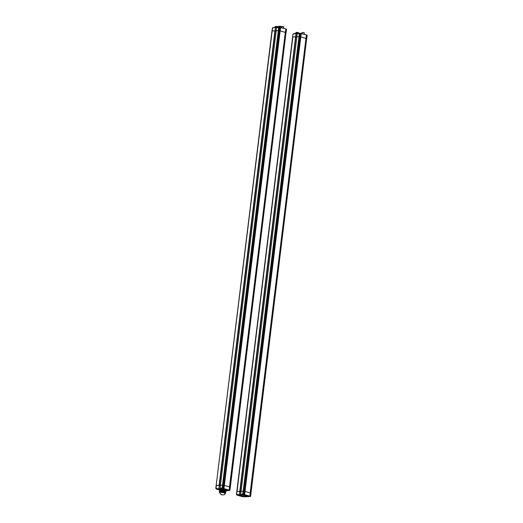 <?xml version="1.0" encoding="UTF-8"?>
<svg xmlns="http://www.w3.org/2000/svg" width="523" height="523" viewBox="0 0 523 523"><rect width="100%" height="100%" fill="white"/><g stroke="black" fill="none" stroke-linecap="round" stroke-linejoin="round"><path stroke-width="0.78" d="M243.254 494.418L243.62 491.149L244.391 491.175L243.62 491.149A2.02 0.333 -173 0 0 243.169 491.156A2.02 0.333 7 0 1 243.62 491.149L299.424 36.656A2.02 0.333 -173 0 0 298.973 36.656A2.02 0.333 7 0 1 299.424 36.656L300.195 36.675L299.424 36.656L299.927 33.394L301.222 33.557L300.823 36.819L300.195 36.675L300.705 36.754L292.246 105.666M298.528 33.282L297.28 33.485L296.848 36.754L298.973 36.656L299.326 33.786A2.02 0.333 7 0 1 299.777 33.786L299.784 33.747M298.404 33.629L298.594 33.276L296.214 33.426L297.247 33.492L296.874 36.767M296.822 36.963L295.881 37.002L296.822 36.963M240.09 491.378L296.266 33.622L297.234 33.596M239.547 494.81L296.11 33.394M239.639 494.706L295.868 36.858L295.985 33.537L292.965 34.119L292.612 36.989L295.587 36.806L296.09 33.387L293.913 33.642L296.057 33.38M237.318 494.771L236.684 494.804L237.2 494.268L236.455 494.353L292.965 34.119M244.261 496.843L250.589 496.32L306.687 38.499L250.948 493.019M250.34 496.504L249.863 496.17L250.229 492.908L306.033 38.408L306.641 35.159L307.047 35.224L306.648 38.486L306.243 38.421L306.687 38.499L307.197 35.296L306.753 38.519M305.968 38.414L249.922 496.405L250.229 492.908L245.006 491.398L250.164 492.901L305.968 38.401L300.81 36.898L306.033 38.408L306.524 34.995M299.391 33.707L298.594 33.818M295.894 36.878L296.266 33.622M298.653 33.295L297.273 33.505M306.001 38.408L306.419 34.995L301.215 33.485L306.419 34.995M301.215 33.635L307.001 35.048L306.798 38.558M295.874 32.589L298.777 32.942M295.861 33.093L295.789 32.622L298.43 32.805L298.829 33.341L295.724 32.962L298.829 33.341M298.849 33.191L299.895 33.256M302.072 32.439L304.268 32.714M301.817 33.649L301.98 32.478L304.353 32.772L304.183 34.289L302.712 33.91M304.079 34.309L302.797 33.936M298.117 32.576L296.528 32.419L298.156 32.55M298.117 32.531L296.6 32.374M300.627 33.25L299.999 33.243M299.725 33.237L299.117 33.106M299.274 33.714L298.921 33.727M243.215 496.726L242.783 496.745L243.215 496.726M249.105 496.517L248.673 496.536L249.105 496.517M243.09 494.765L242.659 494.784L243.09 494.765M243.169 494.51L242.293 494.51L243.175 494.189M237.481 495.052L237.05 495.072L237.481 495.052M222.602 488.397L222.968 485.135L223.739 485.154L222.968 485.135A2.02 0.333 -173 0 0 222.517 485.135A2.02 0.333 7 0 1 222.968 485.135L278.772 30.635A2.02 0.333 -173 0 0 278.321 30.635A2.02 0.333 7 0 1 278.772 30.635L279.544 30.661L278.772 30.635L279.275 27.379L280.57 27.536L224.347 485.272M276.222 30.752L278.321 30.635L278.674 27.771A2.02 0.333 7 0 1 279.125 27.771L279.132 27.732M276.17 30.942L275.229 30.981L276.17 30.942M218.895 488.789L275.242 30.857L219.438 485.357L219.006 488.606L219.405 485.344L216.156 485.468L272.202 30.903L275.216 30.844L275.458 27.379M273.313 27.66L275.471 27.542L275.072 30.805L275.438 27.366L273.261 27.627L275.405 27.366M272.444 28.046L271.96 30.975M226.792 490.541L229.937 490.299L286.035 32.478L230.297 486.998M229.689 490.489L229.211 490.156L229.571 486.887L285.381 32.393L285.989 29.138L286.395 29.21L285.996 32.472L285.584 32.406L286.035 32.478L286.545 29.281L286.101 32.504M229.113 490.397L229.571 486.887L224.354 485.377L229.512 486.88L285.316 32.387L280.158 30.883L285.381 32.393L286.074 28.981L286.434 29.216L285.989 29.138L285.584 32.406L229.78 486.9L230.192 486.965L229.793 490.228L229.113 490.397L223.406 488.659L218.509 488.822M223.733 488.763L280.459 27.477L280.021 30.726L279.544 30.661L280.053 30.739L271.594 99.651M279.007 27.686L276.628 27.464L276.222 30.726L278.321 30.635L222.517 485.135L220.386 485.233L220.307 488.744M278.981 27.686L277.752 27.614M273.294 27.811L272.555 28.039L272.202 30.903L274.928 30.785L219.124 485.285L216.398 485.403L215.914 488.417M275.471 27.542L275.242 30.857L275.471 27.542M277.87 27.261L276.621 27.49M285.349 32.393L285.872 28.974L280.563 27.451L285.767 28.981M280.557 27.621L285.898 28.968M276.595 27.471L275.562 27.412L276.595 27.471M275.222 26.568L278.125 26.928M275.209 27.072L275.137 26.608L277.778 26.791L278.177 27.327L275.072 26.941L278.177 27.327M278.452 26.425L281.361 26.784M278.439 26.928L278.367 26.464L281.008 26.647L281.25 27.274M280.975 26.948L278.308 26.804L280.975 26.948M281.42 26.425L283.616 26.693M281.282 26.686L283.701 26.751L283.531 28.268L282.06 27.896M283.427 28.294L282.145 27.922M279.177 26.215L280.42 26.307M277.465 26.555L275.876 26.398L277.504 26.529M277.465 26.51L275.941 26.353M278.622 27.693L278.269 27.712M238.959 495.706L237.416 495.261L237.972 495.033L237.305 494.666L239.423 494.804L239.776 491.3L237.05 491.417L292.854 36.924L295.587 36.806L239.776 491.3L237.05 491.417L236.566 494.438M239.658 494.621L240.09 491.372L239.658 494.621L237.364 494.653L237.2 494.268M240.07 491.496L241.018 491.457L240.07 491.496M241.07 491.247L296.874 36.747L298.973 36.656L243.169 491.156L241.07 491.247L240.672 494.51L241.933 494.693L242.084 494.052L242.816 494.019A2.02 0.333 -173 0 1 243.267 494.019L243.162 494.444L242.816 494.019L243.169 491.156L241.07 491.247L240.639 494.516L241.776 494.889L239.168 494.836M244.875 491.247L244.391 491.175L244.869 491.241L244.463 494.503L240.959 494.758M299.764 33.635L300.025 33.23L301.071 33.485L244.869 491.241M244.444 494.758L245.019 491.313L244.601 494.555L243.391 494.653M306.55 34.989L250.432 492.921L250.844 492.986L250.432 492.921L250.033 496.183L244.587 494.653M298.188 107.398L250.863 492.993L250.072 496.419M250.994 493.058L250.55 496.281M236.756 494.405L237.39 494.451M237.292 495.157L241.868 496.549M241.11 495.059A3.432 0.569 7 0 1 244.581 495.34A3.432 0.569 7 0 1 246.863 496.072A3.432 0.569 7 0 1 243.417 496.314A3.432 0.569 7 0 1 240.142 495.248A3.432 0.569 7 0 1 241.11 495.059M241.463 495.163A2.929 0.484 -173 0 0 240.613 495.477A2.929 0.484 -173 0 0 243.43 496.229A2.929 0.484 -173 0 0 246.346 496.183A2.929 0.484 -173 0 0 244.869 495.49A2.929 0.484 -173 0 0 241.463 495.163M241.319 494.745L240.861 494.745M242.293 494.549L242.326 494.222M240.227 495.882L244.136 496.83M243.705 496.706L246.405 496.562M248.758 496.595L247.608 496.7M246.804 496.013A3.334 0.549 7 0 1 245.751 496.327M241.155 495.765A3.334 0.549 7 0 1 240.207 495.203M241.168 495.059A3.027 0.497 -173 0 0 240.528 495.373A3.027 0.497 -173 0 0 240.587 495.425M246.385 496.137A3.027 0.497 -173 0 0 246.457 496.098A3.027 0.497 -173 0 0 245.915 495.641M219.418 485.481L220.366 485.442L219.418 485.481M220.418 485.252L220.209 488.724M224.217 485.226L223.739 485.154L224.217 485.226L223.811 488.489L222.713 488.659M223.726 488.744L224.341 485.318L223.949 488.534M277.569 101.39L230.192 486.965M230.342 487.037L229.898 490.267M216.64 488.377L216.829 488.874L218.869 488.56L216.699 489.149L218.562 489.567M216.738 488.436L215.803 488.332L271.96 30.968M220.667 488.73L219.987 488.495L222.164 488.005L222.517 485.135L220.418 485.226L276.222 30.726L276.595 27.477L275.641 27.549L278.001 27.274M218.307 489.685L216.64 489.136M222.929 488.724L222.72 488.005L222.739 488.639M222.223 488.122L222.615 487.998A2.02 0.333 -173 0 0 222.164 488.005L222.118 488.129M285.316 32.393L229.139 490.156L223.936 488.639M225.949 491.725L225.929 491.921A3.334 0.549 -173 0 0 222.687 490.966A3.334 0.549 -173 0 0 219.314 491.11L219.333 490.907A3.334 0.549 7 0 1 220.333 490.646A3.334 0.549 7 0 1 223.962 490.966A3.334 0.549 7 0 1 225.949 491.725L226.021 491.13A3.334 0.549 -173 0 0 222.785 490.175A3.334 0.549 -173 0 0 219.405 490.319A3.334 0.549 7 0 1 220.405 490.051A3.334 0.549 7 0 1 224.034 490.371A3.334 0.549 7 0 1 226.021 491.13L226.119 490.339A3.537 0.582 -173 0 0 222.909 489.155A3.537 0.582 -173 0 0 219.503 489.521L219.333 490.907A3.334 0.549 7 0 1 222.713 490.77A3.334 0.549 7 0 1 225.949 491.725A3.334 0.549 7 0 1 225.949 491.738M224.681 493.594A2.909 0.477 -173 0 0 225.315 493.392L225.524 492.686A3.027 0.497 -173 0 0 223.759 491.993A3.027 0.497 -173 0 0 220.425 491.692A3.027 0.497 -173 0 0 219.516 491.934A3.027 0.497 -173 0 1 220.425 491.692A3.027 0.497 -173 0 1 223.72 491.986A3.027 0.497 -173 0 1 225.531 492.673L225.603 492.078A3.027 0.497 7 0 0 223.792 491.391A3.027 0.497 7 0 0 220.497 491.104A3.027 0.497 7 0 1 224.537 491.561A3.027 0.497 7 0 1 225.067 492.293M225.315 493.392C224.968 494.791 223.583 495.203 221.17 494.64L219.549 492.686A2.909 0.477 -173 0 1 220.418 492.437A2.909 0.477 -173 0 1 223.622 492.725A2.909 0.477 -173 0 1 225.315 493.392A2.909 0.477 -173 0 0 223.622 492.725A2.909 0.477 -173 0 0 220.418 492.437A2.909 0.477 -173 0 0 219.549 492.686L219.588 491.345A3.027 0.497 7 0 1 220.497 491.104A3.027 0.497 7 0 0 220.052 491.679M219.379 491.019A3.334 0.549 7 0 1 222.713 490.77A3.334 0.549 7 0 1 225.884 491.816M225.583 492.208A3.131 0.516 -173 0 0 225.648 492.176A3.131 0.516 -173 0 0 222.654 491.202A3.131 0.516 -173 0 0 219.523 491.424A3.131 0.516 -173 0 0 219.568 491.47A3.131 0.516 -173 0 1 222.654 491.202A3.131 0.516 -173 0 1 225.583 492.208M225.648 492.176L225.871 492.006A3.334 0.549 -173 0 0 222.687 490.966A3.334 0.549 -173 0 0 219.346 491.208L219.523 491.424M221.595 494.497L222.863 494.863L221.595 494.497M222.863 494.863L221.595 494.497L222.863 494.863M228.453 490.496L228.021 490.463L228.453 490.496M222.438 488.744L222.007 488.711L222.438 488.744M222.517 488.495L221.641 488.495L222.523 488.175M216.829 489.038L216.398 489.057L216.829 489.038M216.666 488.75L216.032 488.783L216.672 488.43M229.427 490.535L229.937 490.299L230.225 486.978L229.78 486.9L229.42 490.397M219.006 488.606L219.405 485.344L218.987 488.685M245.019 491.313L300.823 36.819L244.999 491.293M293.906 33.701L293.266 33.975L293.946 33.825M299.764 33.446L298.894 33.524M297.241 33.518L296.293 33.564L297.241 33.524M300.803 36.793L301.202 33.577L300.823 36.819M299.744 33.616L300.594 33.413L244.058 494.673M293.704 33.649L293.298 33.74M299.313 33.361L299.829 33.295M272.313 28.105L273.104 27.941M278.739 27.693L277.942 27.804M273.254 27.686L272.646 27.719L273.058 28.013M275.641 27.621L276.582 27.582M280.047 27.235L279.119 27.399L279.942 27.399L223.406 488.659M224.367 485.298L280.433 27.34M273.052 27.634L272.646 27.719M278.661 27.34L279.177 27.274M279.576 27.595L279.112 27.431M245.248 496.615L247.353 496.471M249.765 496.419L244.169 494.784M241.541 494.771L239.377 494.83M241.306 494.751L241.75 494.836M241.842 494.261L242.312 494.346M244.3 494.712L244.901 491.254M250.308 496.464L250.877 492.993M241.992 496.569L242.495 496.549M240.495 495.961L240.9 496.079M239.201 495.588L241.312 496.249M242.43 496.549L243.646 496.687M246.228 496.575L245.653 496.595M247.444 496.556L247.85 496.615M248.268 496.235L249.746 496.536M216.548 488.247L216.104 488.39M227.185 490.587L226.701 490.456M220.889 488.757L218.719 488.815M221.19 488.24L221.66 488.332M227.616 490.221L229.094 490.522M226.119 490.306L226.119 490.339A3.334 0.549 -173 0 0 222.883 489.384A3.334 0.549 -173 0 0 219.503 489.528L219.516 489.495M219.405 485.344L275.216 30.844L219.438 485.357M240.064 491.359L295.861 36.885M293.272 33.975L293.776 33.956M295.672 33.4L295.724 32.962M298.901 33.446L300.228 33.609M242.417 496.471L243.744 496.634M248.307 496.262L249.628 496.425M242.293 494.51L243.613 494.673M236.684 494.804L238.011 494.961M286.146 32.544L286.343 29.027M275.02 27.379L275.072 26.941M281.348 27.686L281.413 27.183M278.236 27.34L278.308 26.804M237.331 494.47L238.05 494.948M216.627 488.371L217.398 488.933M226.936 490.685L228.159 490.587M227.655 490.247L228.976 490.404M221.641 488.495L222.961 488.652M216.032 488.783L217.359 488.946M220.386 485.233L276.196 30.739M241.044 491.254L296.848 36.754"/></g></svg>

